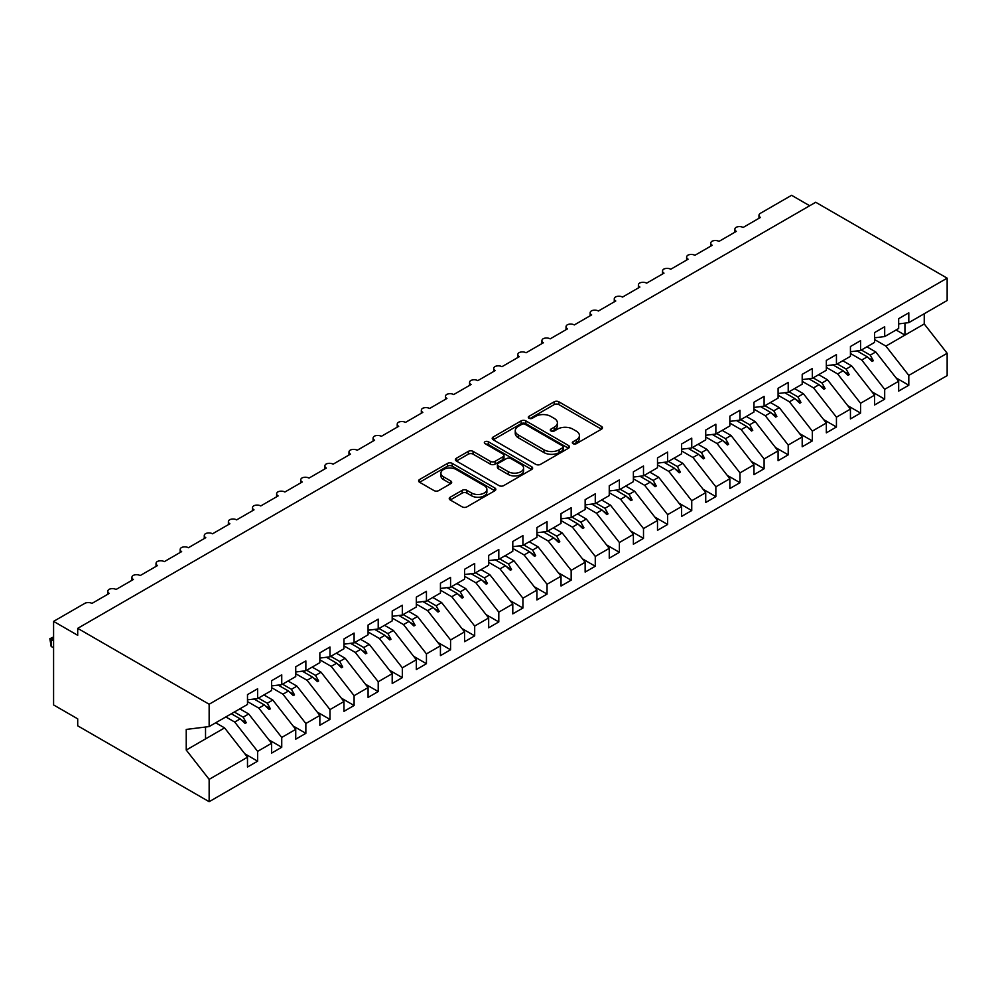 <?xml version="1.0" encoding="UTF-8"?>
<svg xmlns="http://www.w3.org/2000/svg" width="997" height="997" viewBox="0 0 997 997"><rect width="100%" height="100%" fill="white"/><g stroke="black" fill="none" stroke-linecap="round" stroke-linejoin="round"><path stroke-width="1.5" d="M573.026 443.677A2.343 1.358 0 0 0 576.341 443.677L601.503 429.159A3.352 1.932 0 0 0 602.475 427.788A3.352 1.932 0 0 0 601.503 426.417L558.881 401.816A3.352 1.932 0 0 0 554.158 401.816L528.996 416.347A2.343 1.358 0 0 0 528.31 417.294A2.343 1.358 0 0 0 528.996 418.254A2.343 1.358 0 0 0 532.311 418.254L535.563 416.372A10.718 6.181 0 0 1 550.718 416.372L554.27 418.428A10.718 6.181 0 0 1 557.41 422.803A10.718 6.181 0 0 1 554.27 427.177L551.017 429.059A2.343 1.358 0 0 0 550.332 430.006A2.343 1.358 0 0 0 551.017 430.966A2.343 1.358 0 0 0 554.332 430.966L557.585 429.084A10.718 6.181 0 0 1 572.739 429.084L576.291 431.14A10.718 6.181 0 0 1 579.419 435.515A10.718 6.181 0 0 1 576.291 439.889L573.026 441.771A2.343 1.358 0 0 0 572.34 442.718A2.343 1.358 0 0 0 573.026 443.677L573.026 441.771M450.22 497.216A3.352 1.932 0 0 0 449.248 498.587A3.352 1.932 0 0 0 450.22 499.958L462.184 506.862A3.352 1.932 0 0 0 466.92 506.862L494.848 490.723A3.352 1.932 0 0 0 495.833 489.365A3.352 1.932 0 0 0 494.848 487.994L452.239 463.393A3.352 1.932 0 0 0 447.503 463.393L419.575 479.52A3.352 1.932 0 0 0 418.59 480.89A3.352 1.932 0 0 0 419.575 482.249L434.007 490.586A3.352 1.932 0 0 0 438.742 490.586L450.694 483.695A3.352 1.932 0 0 0 451.678 482.324A3.352 1.932 0 0 0 450.694 480.953L443.54 476.828A8.961 5.172 0 0 1 440.911 473.164A8.961 5.172 0 0 1 446.444 468.391A8.961 5.172 0 0 1 456.202 469.512L484.255 485.701A8.961 5.172 0 0 1 486.885 489.365A8.961 5.172 0 0 1 481.352 494.138A8.961 5.172 0 0 1 471.593 493.017L466.92 490.325A3.352 1.932 0 0 0 462.184 490.325L450.22 497.216L450.22 499.958M898.671 323.9L908.803 322.642L947.15 300.496L947.15 278.151L815.708 202.266L77.704 628.347L77.704 635.301L53.589 621.38L84.695 603.422A5.122 2.954 180 0 1 91.936 603.422L109.296 593.389A5.122 2.954 0 0 1 107.801 591.308A5.122 2.954 0 0 1 109.072 589.364A5.122 2.954 180 0 1 116.051 589.489L133.411 579.469A5.122 2.954 0 0 1 131.916 577.375A5.122 2.954 0 0 1 133.187 575.431A5.122 2.954 180 0 1 140.166 575.568L157.538 565.548A5.122 2.954 0 0 1 156.031 563.455A5.122 2.954 0 0 1 157.302 561.51A5.122 2.954 180 0 1 164.293 561.647L181.653 551.615A5.122 2.954 0 0 1 180.158 549.534A5.122 2.954 0 0 1 181.417 547.59A5.122 2.954 180 0 1 188.408 547.727L205.768 537.695A5.122 2.954 0 0 1 204.273 535.613A5.122 2.954 0 0 1 205.532 533.657A5.122 2.954 180 0 1 212.523 533.794L229.883 523.774A5.122 2.954 0 0 1 228.388 521.68A5.122 2.954 0 0 1 229.659 519.736A5.122 2.954 180 0 1 236.638 519.873L254.011 509.853A5.122 2.954 0 0 1 252.503 507.76A5.122 2.954 0 0 1 253.774 505.815A5.122 2.954 180 0 1 260.753 505.953L278.126 495.92A5.122 2.954 0 0 1 276.63 493.839A5.122 2.954 0 0 1 277.889 491.895A5.122 2.954 180 0 1 284.88 492.02L302.241 482A5.122 2.954 0 0 1 300.745 479.906A5.122 2.954 0 0 1 302.004 477.962A5.122 2.954 180 0 1 308.995 478.099L326.355 468.079A5.122 2.954 0 0 1 324.86 465.985A5.122 2.954 0 0 1 326.131 464.041A5.122 2.954 180 0 1 333.11 464.178L350.47 454.146A5.122 2.954 0 0 1 348.975 452.065A5.122 2.954 0 0 1 350.246 450.121A5.122 2.954 180 0 1 357.225 450.258L374.598 440.225A5.122 2.954 0 0 1 373.09 438.132A5.122 2.954 0 0 1 374.361 436.188A5.122 2.954 180 0 1 381.353 436.325L398.713 426.305A5.122 2.954 0 0 1 397.217 424.211A5.122 2.954 0 0 1 398.476 422.267A5.122 2.954 180 0 1 405.467 422.404L422.828 412.372A5.122 2.954 0 0 1 421.332 410.29A5.122 2.954 0 0 1 422.591 408.346A5.122 2.954 180 0 1 429.582 408.483L446.943 398.451A5.122 2.954 0 0 1 445.447 396.37A5.122 2.954 0 0 1 446.718 394.426A5.122 2.954 180 0 1 453.697 394.55L471.07 384.53A5.122 2.954 0 0 1 469.562 382.437A5.122 2.954 0 0 1 470.833 380.493A5.122 2.954 180 0 1 477.812 380.63L495.185 370.61A5.122 2.954 0 0 1 493.689 368.516A5.122 2.954 0 0 1 494.948 366.572A5.122 2.954 180 0 1 501.94 366.709L519.3 356.677A5.122 2.954 0 0 1 517.804 354.596A5.122 2.954 0 0 1 519.063 352.651A5.122 2.954 180 0 1 526.055 352.776L543.415 342.756A5.122 2.954 0 0 1 541.919 340.662A5.122 2.954 0 0 1 543.191 338.718A5.122 2.954 180 0 1 550.17 338.855L567.542 328.836A5.122 2.954 0 0 1 566.034 326.742A5.122 2.954 0 0 1 567.305 324.798A5.122 2.954 180 0 1 574.284 324.935L591.657 314.902A5.122 2.954 0 0 1 590.162 312.821A5.122 2.954 0 0 1 591.42 310.877A5.122 2.954 180 0 1 598.412 311.014L615.772 300.982A5.122 2.954 0 0 1 614.277 298.901A5.122 2.954 0 0 1 615.535 296.956A5.122 2.954 180 0 1 622.527 297.081L639.887 287.061A5.122 2.954 0 0 1 638.392 284.968A5.122 2.954 0 0 1 639.663 283.023A5.122 2.954 180 0 1 646.642 283.16L664.002 273.141A5.122 2.954 0 0 1 662.507 271.047A5.122 2.954 0 0 1 663.778 269.103A5.122 2.954 180 0 1 670.757 269.24L688.129 259.208A5.122 2.954 0 0 1 686.621 257.126A5.122 2.954 0 0 1 687.893 255.182A5.122 2.954 180 0 1 694.884 255.307L712.244 245.287A5.122 2.954 0 0 1 710.749 243.193A5.122 2.954 0 0 1 712.008 241.249A5.122 2.954 180 0 1 718.999 241.386L736.359 231.366A5.122 2.954 0 0 1 734.864 229.273A5.122 2.954 0 0 1 736.122 227.328A5.122 2.954 180 0 1 743.114 227.466L760.474 217.433A5.122 2.954 0 0 1 758.979 215.352A5.122 2.954 0 0 1 760.474 213.258L791.593 195.3L809.676 205.743M947.15 278.151L209.146 704.231L77.704 628.347M535.8 464.353A3.352 1.932 0 0 0 540.536 464.353L568.477 448.226A3.352 1.932 0 0 0 569.449 446.855A3.352 1.932 0 0 0 568.477 445.485L525.868 420.884A3.352 1.932 0 0 0 521.132 420.884L493.191 437.01A3.352 1.932 0 0 0 492.206 438.381A3.352 1.932 0 0 0 493.191 439.752L535.8 464.353M485.963 444.188A2.343 1.358 0 0 1 488.343 444.512L488.343 441.733L531.663 466.746A3.352 1.932 0 0 1 532.647 468.104A3.352 1.932 0 0 1 531.663 469.475L503.722 485.601A3.352 1.932 0 0 1 498.998 485.601L456.377 461L456.377 458.271A3.352 1.932 0 0 0 455.405 459.629A3.352 1.932 0 0 0 456.377 461M456.377 458.271L468.341 451.367A3.352 1.932 0 0 1 473.077 451.367L490.35 461.349A3.352 1.932 0 0 0 495.085 461.349L503.011 456.763A3.352 1.932 0 0 0 503.996 455.392A3.352 1.932 0 0 0 503.011 454.034L485.028 443.64A2.343 1.358 0 0 1 484.343 442.693A2.343 1.358 0 0 1 485.788 441.434A2.343 1.358 0 0 1 488.343 441.733M209.146 704.231L209.146 726.576L247.493 704.443L247.493 694.622L257.625 688.777L257.625 698.585L247.493 699.857M244.813 753.782L257.625 761.185L257.625 751.364L271.608 743.288L248.702 713.977L239.841 708.855M225.845 716.943L234.706 722.052L257.625 751.364M257.625 698.585L271.608 690.51L271.608 680.702L281.74 674.844L281.74 684.665L271.608 685.924M268.928 739.861L281.74 747.252L281.74 737.444L295.735 729.368L272.817 700.056L263.956 694.934M247.493 701.589L258.834 708.132L281.74 737.444M281.74 684.665L295.735 676.589L295.735 666.769L305.855 660.924L305.855 670.744L295.735 672.003M293.056 725.941L305.855 733.331L305.855 723.51L319.85 715.435L296.932 686.135L288.071 681.013M271.608 687.656L282.949 694.211L305.855 723.51M305.855 670.744L319.85 662.669L319.85 652.848L329.982 647.003L329.982 656.824L319.85 658.082M317.171 712.02L329.982 719.41L329.982 709.59L343.965 701.514L321.059 672.202L312.186 667.093M295.735 673.735L307.064 680.278L329.982 709.59M329.982 656.824L343.965 648.748L343.965 638.927L354.097 633.083L354.097 642.891L343.965 644.162M341.286 698.087L354.097 705.49L354.097 695.669L368.08 687.594L345.174 658.282L336.313 653.16M319.85 659.815L331.178 666.357L354.097 695.669M354.097 642.891L368.08 634.815L368.08 625.007L378.212 619.149L378.212 628.97L368.08 630.229M365.401 684.166L378.212 691.557L378.212 681.749L392.195 673.673L369.289 644.361L360.428 639.239M343.965 645.894L355.306 652.437L378.212 681.749M378.212 628.97L392.195 620.894L392.195 611.074L402.327 605.229L402.327 615.049L392.195 616.308M389.528 670.246L402.327 677.636L402.327 667.816L416.322 659.74L393.404 630.428L384.543 625.318M368.08 631.961L379.421 638.504L402.327 667.816M402.327 615.049L416.322 606.974L416.322 597.153L426.442 591.308L426.442 601.116L416.322 602.387M413.643 656.313L426.442 663.715L426.442 653.895L440.437 645.819L417.519 616.507L408.658 611.385M392.195 618.04L403.536 624.583L426.442 653.895M426.442 601.116L440.437 593.041L440.437 583.233L450.569 577.375L450.569 587.196L440.437 588.454M437.758 642.392L450.569 649.782L450.569 639.974L464.552 631.899L441.646 602.587L432.773 597.465M416.322 604.12L427.651 610.663L450.569 639.974M450.569 587.196L464.552 579.12L464.552 569.299L474.684 563.455L474.684 573.275L464.552 574.534M461.873 628.471L474.684 635.862L474.684 626.041L488.667 617.966L465.761 588.654L456.9 583.544M440.437 590.187L451.766 596.742L474.684 626.041M474.684 573.275L488.667 565.199L488.667 555.379L498.799 549.534L498.799 559.354L488.667 560.613M485.988 614.551L498.799 621.941L498.799 612.121L512.794 604.045L489.876 574.733L481.015 569.623M464.552 576.266L475.893 582.809L498.799 612.121M498.799 559.354L512.794 551.279L512.794 541.458L522.914 535.613L522.914 545.421L512.794 546.692M510.115 600.618L522.914 608.02L522.914 598.2L536.909 590.124L513.991 560.812L505.13 555.69M488.667 562.345L500.008 568.888L522.914 598.2M522.914 545.421L536.909 537.346L536.909 527.538L547.041 521.68L547.041 531.501L536.909 532.759M534.23 586.697L547.041 594.087L547.041 584.279L561.024 576.204L538.118 546.892L529.245 541.77M512.794 548.425L524.123 554.968L547.041 584.279M547.041 531.501L561.024 523.425L561.024 513.605L571.156 507.76L571.156 517.58L561.024 518.839M558.345 572.777L571.156 580.167L571.156 570.346L585.139 562.271L562.233 532.959L553.372 527.849M536.909 534.492L548.238 541.035L571.156 570.346M571.156 517.58L585.139 509.504L585.139 499.684L595.271 493.839L595.271 503.647L585.139 504.918M582.46 558.843L595.271 566.246L595.271 556.426L609.254 548.35L586.348 519.038L577.487 513.916M561.024 520.571L572.365 527.114L595.271 556.426M595.271 503.647L609.254 495.571L609.254 485.763L619.386 479.906L619.386 489.726L609.254 490.985M606.587 544.923L619.386 552.313L619.386 542.505L633.382 534.429L610.463 505.118L601.602 499.995M585.139 506.65L596.48 513.193L619.386 542.505M619.386 489.726L633.382 481.651L633.382 471.83L643.501 465.985L643.501 475.806L633.382 477.065M630.702 531.002L643.501 538.392L643.501 528.572L657.497 520.496L634.578 491.185L625.717 486.075M609.254 492.717L620.595 499.26L643.501 528.572M643.501 475.806L657.497 467.73L657.497 457.91L667.629 452.065L667.629 461.873L657.497 463.144M654.817 517.069L667.629 524.472L667.629 514.651L681.612 506.576L658.705 477.264L649.832 472.154M633.382 478.797L644.71 485.34L667.629 514.651M667.629 461.873L681.612 453.797L681.612 443.989L691.744 438.132L691.744 447.952L681.612 449.211M678.932 503.149L691.744 510.539L691.744 500.731L705.726 492.655L682.82 463.343L673.96 458.221M657.497 464.876L668.825 471.419L691.744 500.731M691.744 447.952L705.726 439.876L705.726 430.056L715.858 424.211L715.858 434.031L705.726 435.29M703.059 489.228L715.858 496.618L715.858 486.81L729.854 478.722L706.935 449.423L698.074 444.301M681.612 450.943L692.952 457.498L715.858 486.81M715.858 434.031L729.854 425.956L729.854 416.135L739.973 410.29L739.973 420.111L729.854 421.37M727.174 475.307L739.973 482.698L739.973 472.877L753.969 464.801L731.05 435.49L722.189 430.38M705.726 437.022L717.067 443.565L739.973 472.877M739.973 420.111L753.969 412.035L753.969 402.215L764.101 396.37L764.101 406.178L753.969 407.449M751.289 461.374L764.101 468.777L764.101 458.956L778.084 450.881L755.178 421.569L746.304 416.447M729.854 423.102L741.182 429.645L764.101 458.956M764.101 406.178L778.084 398.102L778.084 388.294L788.216 382.437L788.216 392.257L778.084 393.516M775.404 447.454L788.216 454.844L788.216 445.036L802.199 436.96L779.293 407.648L770.432 402.526M753.969 409.181L765.297 415.724L788.216 445.036M788.216 392.257L802.199 384.181L802.199 374.361L812.331 368.516L812.331 378.337L802.199 379.595M799.519 433.533L812.331 440.923L812.331 431.103L826.326 423.027L803.408 393.715L794.547 388.606M778.084 395.248L789.425 401.791L812.331 431.103M812.331 378.337L826.326 370.261L826.326 360.44L836.446 354.596L836.446 364.404L826.326 365.675M823.647 419.6L836.446 427.003L836.446 417.182L850.441 409.106L827.522 379.795L818.662 374.673M802.199 381.328L813.54 387.87L836.446 417.182M836.446 364.404L850.441 356.328L850.441 346.52L860.573 340.662L860.573 350.483L850.441 351.742M847.762 405.679L860.573 413.07L860.573 403.262L874.556 395.186L851.65 365.874L842.777 360.752M826.326 367.407L837.654 373.95L860.573 403.262M860.573 350.483L874.556 342.407L874.556 332.587L884.688 326.742L884.688 336.562L874.556 337.821M871.877 391.759L884.688 399.149L884.688 389.329L898.671 381.253L898.671 391.073L908.803 385.228L908.803 375.408L947.15 353.274L947.15 375.62L209.146 801.7L77.704 725.816L77.704 718.849L53.589 704.929L53.589 621.38M850.441 353.474L861.769 360.029L884.688 389.329M908.803 322.642L908.803 312.821L898.671 318.666L898.671 328.487L884.688 336.562M895.991 377.838L908.803 385.228M874.556 339.553L885.897 346.096L908.803 375.408M209.146 726.576L186.24 729.43L186.24 750.043L224.587 727.897L215.713 722.788M224.587 727.897L247.493 757.209L247.493 767.029L257.625 761.185M281.74 747.252L271.608 753.109L271.608 743.288M305.855 733.331L295.735 739.176L295.735 729.368M329.982 719.41L319.85 725.255L319.85 715.435M354.097 705.49L343.965 711.335L343.965 701.514M378.212 691.557L368.08 697.414L368.08 687.594M402.327 677.636L392.195 683.481L392.195 673.673M426.442 663.715L416.322 669.56L416.322 659.74M450.569 649.782L440.437 655.64L440.437 645.819M474.684 635.862L464.552 641.707L464.552 631.899M498.799 621.941L488.667 627.786L488.667 617.966M522.914 608.02L512.794 613.865L512.794 604.045M547.041 594.087L536.909 599.945L536.909 590.124M571.156 580.167L561.024 586.012L561.024 576.204M595.271 566.246L585.139 572.091L585.139 562.271M619.386 552.313L609.254 558.17L609.254 548.35M643.501 538.392L633.382 544.237L633.382 534.429M667.629 524.472L657.497 530.317L657.497 520.496M691.744 510.539L681.612 516.396L681.612 506.576M715.858 496.618L705.726 502.463L705.726 492.655M739.973 482.698L729.854 488.542L729.854 478.722M764.101 468.777L753.969 474.622L753.969 464.801M788.216 454.844L778.084 460.701L778.084 450.881M812.331 440.923L802.199 446.768L802.199 436.96M836.446 427.003L826.326 432.848L826.326 423.027M860.573 413.07L850.441 418.927L850.441 409.106M884.688 399.149L874.556 404.994L874.556 395.186M186.24 750.043L209.146 779.355L247.493 757.209M209.146 779.355L209.146 801.7M234.706 722.052L240.227 718.874L245.075 723.436L246.271 722.738L243.181 717.167L248.702 713.977M234.32 712.045L243.181 717.167M231.366 713.752L240.227 718.874M258.834 708.132L264.342 704.941L269.19 709.515L270.399 708.817L267.308 703.234L272.817 700.056M258.435 698.124L267.308 703.234M254.098 699.034L264.342 704.941M282.949 694.211L288.457 691.021L293.305 695.594L294.514 694.897L291.423 689.313L296.932 686.135M282.562 684.191L291.423 689.313M278.213 685.101L288.457 691.021M307.064 680.278L312.572 677.1L317.42 681.661L318.629 680.976L315.538 675.393L321.059 672.202M306.677 670.271L315.538 675.393M302.328 671.18L312.572 677.1M331.178 666.357L336.699 663.179L341.535 667.741L342.744 667.043L339.653 661.46L345.174 658.282M330.792 656.35L339.653 661.46M326.443 657.26L336.699 663.179M355.306 652.437L360.814 649.246L365.662 653.82L366.859 653.122L363.78 647.539L369.289 644.361M354.907 642.417L363.78 647.539M350.57 643.339L360.814 649.246M379.421 638.504L384.929 635.326L389.777 639.9L390.986 639.202L387.895 633.618L393.404 630.428M379.034 628.496L387.895 633.618M374.685 629.406L384.929 635.326M403.536 624.583L409.044 621.405L413.892 625.966L415.101 625.269L412.01 619.685L417.519 616.507M403.149 614.576L412.01 619.685M398.8 615.485L409.044 621.405M427.651 610.663L433.172 607.472L438.007 612.046L439.216 611.348L436.125 605.765L441.646 602.587M427.264 600.655L436.125 605.765M422.915 601.565L433.172 607.472M451.766 596.742L457.287 593.551L462.134 598.125L463.331 597.427L460.24 591.844L465.761 588.654M451.379 586.722L460.24 591.844M447.042 587.632L457.287 593.551M475.893 582.809L481.401 579.631L486.249 584.192L487.458 583.507L484.368 577.924L489.876 574.733M475.494 572.801L484.368 577.924M471.157 573.711L481.401 579.631M500.008 568.888L505.516 565.71L510.364 570.272L511.573 569.574L508.482 563.99L513.991 560.812M499.622 558.881L508.482 563.99M495.272 559.791L505.516 565.71M524.123 554.968L529.644 551.777L534.479 556.351L535.688 555.653L532.597 550.07L538.118 546.892M523.737 544.948L532.597 550.07M519.387 545.87L529.644 551.777M548.238 541.035L553.759 537.857L558.607 542.43L559.803 541.732L556.712 536.149L562.233 532.959M547.852 531.027L556.712 536.149M543.515 531.937L553.759 537.857M572.365 527.114L577.874 523.936L582.722 528.497L583.93 527.799L580.84 522.216L586.348 519.038M571.966 517.107L580.84 522.216M567.629 518.016L577.874 523.936M596.48 513.193L601.989 510.003L606.837 514.577L608.045 513.879L604.955 508.296L610.463 505.118M596.094 503.186L604.955 508.296M591.744 504.096L601.989 510.003M620.595 499.26L626.104 496.082L630.951 500.656L632.16 499.958L629.07 494.375L634.578 491.185M620.209 489.253L629.07 494.375M615.859 490.163L626.104 496.082M644.71 485.34L650.231 482.162L655.066 486.723L656.275 486.025L653.185 480.454L658.705 477.264M644.324 475.332L653.185 480.454M639.974 476.242L650.231 482.162M668.825 471.419L674.346 468.229L679.194 472.802L680.39 472.104L677.312 466.521L682.82 463.343M668.439 461.412L677.312 466.521M664.102 462.321L674.346 468.229M692.952 457.498L698.461 454.308L703.309 458.882L704.518 458.184L701.427 452.601L706.935 449.423M692.566 447.479L701.427 452.601M688.217 448.388L698.461 454.308M717.067 443.565L722.576 440.387L727.424 444.949L728.633 444.263L725.542 438.68L731.05 435.49M716.681 433.558L725.542 438.68M712.332 434.468L722.576 440.387M741.182 429.645L746.703 426.467L751.539 431.028L752.747 430.33L749.657 424.747L755.178 421.569M740.796 419.637L749.657 424.747M736.447 420.547L746.703 426.467M765.297 415.724L770.818 412.534L775.666 417.107L776.862 416.41L773.772 410.826L779.293 407.648M764.911 405.704L773.772 410.826M760.574 406.626L770.818 412.534M789.425 401.791L794.933 398.613L799.781 403.187L800.99 402.489L797.899 396.906L803.408 393.715M789.026 391.784L797.899 396.906M784.689 392.693L794.933 398.613M813.54 387.87L819.048 384.692L823.896 389.254L825.105 388.556L822.014 382.985L827.522 379.795M813.153 377.863L822.014 382.985M808.804 378.773L819.048 384.692M837.654 373.95L843.163 370.759L848.011 375.333L849.22 374.635L846.129 369.052L851.65 365.874M837.268 363.942L846.129 369.052M832.919 364.852L843.163 370.759M861.769 360.029L867.29 356.839L872.126 361.413L873.335 360.715L870.244 355.131L875.765 351.953L898.671 381.253M861.383 350.009L870.244 355.131M875.765 351.953L866.892 346.831M857.034 350.919L867.29 356.839M885.897 346.096L924.244 323.963L947.15 353.274M896.079 329.982L904.94 335.104L904.94 323.115M924.244 313.719L924.244 323.963M205.532 738.902L205.532 727.025M868.325 357.823L873.335 360.715M844.21 371.744L849.22 374.635M820.082 385.665L825.105 388.556M795.967 399.585L800.99 402.489M771.852 413.518L776.862 416.41M747.738 427.439L752.747 430.33M723.61 441.359L728.633 444.263M699.495 455.293L704.518 458.184M675.38 469.213L680.39 472.104M651.265 483.134L656.275 486.025M627.15 497.054L632.16 499.958M603.023 510.987L608.045 513.879M578.908 524.908L583.93 527.799M554.793 538.829L559.803 541.732M530.678 552.762L535.688 555.653M506.551 566.682L511.573 569.574M482.436 580.603L487.458 583.507M458.321 594.536L463.331 597.427M434.206 608.457L439.216 611.348M410.091 622.377L415.101 625.269M385.964 636.298L390.986 639.202M361.849 650.231L366.859 653.122M337.734 664.152L342.744 667.043M313.619 678.072L318.629 680.976M289.491 692.005L294.514 694.897M265.376 705.926L270.399 708.817M241.262 719.846L246.271 722.738M573.973 444.014L576.291 442.668A10.718 6.181 0 0 0 579.419 438.294L579.419 435.515M557.41 422.803L557.41 425.582A10.718 6.181 0 0 1 554.27 429.956L551.952 431.302M601.453 429.184L558.881 404.608A3.352 1.932 0 0 0 554.158 404.608L529.93 418.59M568.427 448.251L525.868 423.675A3.352 1.932 0 0 0 521.132 423.675L493.241 439.777M562.557 447.815A2.343 1.358 0 0 0 563.243 446.855A2.343 1.358 0 0 0 562.557 445.896L525.157 424.298A2.343 1.358 0 0 0 521.842 424.298L518.403 426.292A10.718 6.181 0 0 0 515.262 430.654A10.718 6.181 0 0 0 518.403 435.028L543.976 449.797A10.718 6.181 0 0 0 559.118 449.797L562.557 447.815L562.557 450.594A2.343 1.358 0 0 0 563.243 449.635L563.243 446.855M515.262 430.654L515.262 433.446A10.718 6.181 0 0 0 518.403 437.82L518.403 435.028M562.557 450.594L559.118 452.576A10.718 6.181 0 0 1 543.976 452.576L518.403 437.82M456.427 461.025L468.341 454.146L468.341 451.367M503.996 455.392L503.996 458.184A3.352 1.932 0 0 1 503.011 459.555L495.085 464.128A3.352 1.932 0 0 1 490.35 464.128L473.077 454.146A3.352 1.932 0 0 0 468.341 454.146M488.343 444.512L531.613 469.5M508.283 471.693A8.961 5.172 0 0 0 518.041 472.815A8.961 5.172 0 0 0 523.575 468.042A8.961 5.172 0 0 0 520.945 464.39L511.062 458.682A3.352 1.932 0 0 0 506.326 458.682L498.4 463.256A3.352 1.932 0 0 0 497.416 464.627A3.352 1.932 0 0 0 498.4 465.985L508.283 471.693L508.283 474.485A8.961 5.172 0 0 0 518.041 475.606A8.961 5.172 0 0 0 523.575 470.821L523.575 468.042M497.416 464.627L497.416 467.406A3.352 1.932 0 0 0 498.4 468.777L498.4 465.985M508.283 474.485L498.4 468.777M486.885 489.365L486.885 492.144A8.961 5.172 0 0 1 481.352 496.93A8.961 5.172 0 0 1 471.593 495.808L466.92 493.104A3.352 1.932 0 0 0 462.184 493.104L450.27 499.983M440.911 473.164L440.911 475.955A8.961 5.172 0 0 0 443.54 479.607L443.54 476.828M450.656 483.719L443.54 479.607M494.811 490.748L452.239 466.172A3.352 1.932 0 0 0 447.503 466.172L419.612 482.286M53.589 638.092L51.171 639.488L53.589 640.872M51.171 646.442L49.85 638.716L51.171 639.488L51.171 646.442L53.589 647.838M49.85 638.716L53.589 636.971M576.291 442.668L576.291 439.889M551.017 430.966L551.017 429.059M554.27 429.956L554.27 427.177M528.996 418.254L528.996 416.347M554.158 404.608L554.158 401.816M558.881 404.608L558.881 401.816M601.503 429.159L601.503 426.417M493.191 439.752L493.191 437.01M521.132 423.675L521.132 420.884M525.868 423.675L525.868 420.884M568.477 448.226L568.477 445.485M543.976 452.576L543.976 449.797M559.118 452.576L559.118 449.797M473.077 454.146L473.077 451.367M490.35 464.128L490.35 461.349M495.085 464.128L495.085 461.349M503.011 459.555L503.011 456.763M531.663 469.475L531.663 466.746M462.184 493.104L462.184 490.325M466.92 493.104L466.92 490.325M471.593 495.808L471.593 493.017M450.694 483.695L450.694 480.953M419.575 482.249L419.575 479.52M447.503 466.172L447.503 463.393M452.239 466.172L452.239 463.393M494.848 490.723L494.848 487.994M758.979 218.306L758.979 215.352M734.864 232.226L734.864 229.273M710.749 246.147L710.749 243.193M686.621 260.08L686.621 257.126M662.507 274.001L662.507 271.047M638.392 287.921L638.392 284.968M614.277 301.854L614.277 298.901M590.162 315.775L590.162 312.821M566.034 329.695L566.034 326.742M541.919 343.616L541.919 340.662M517.804 357.549L517.804 354.596M493.689 371.47L493.689 368.516M469.562 385.39L469.562 382.437M445.447 399.323L445.447 396.37M421.332 413.244L421.332 410.29M397.217 427.165L397.217 424.211M373.09 441.085L373.09 438.132M348.975 455.018L348.975 452.065M324.86 468.939L324.86 465.985M300.745 482.86L300.745 479.906M276.63 496.793L276.63 493.839M252.503 510.713L252.503 507.76M228.388 524.634L228.388 521.68M204.273 538.567L204.273 535.613M180.158 552.488L180.158 549.534M156.031 566.408L156.031 563.455M131.916 580.329L131.916 577.375M107.801 594.262L107.801 591.308"/></g></svg>
